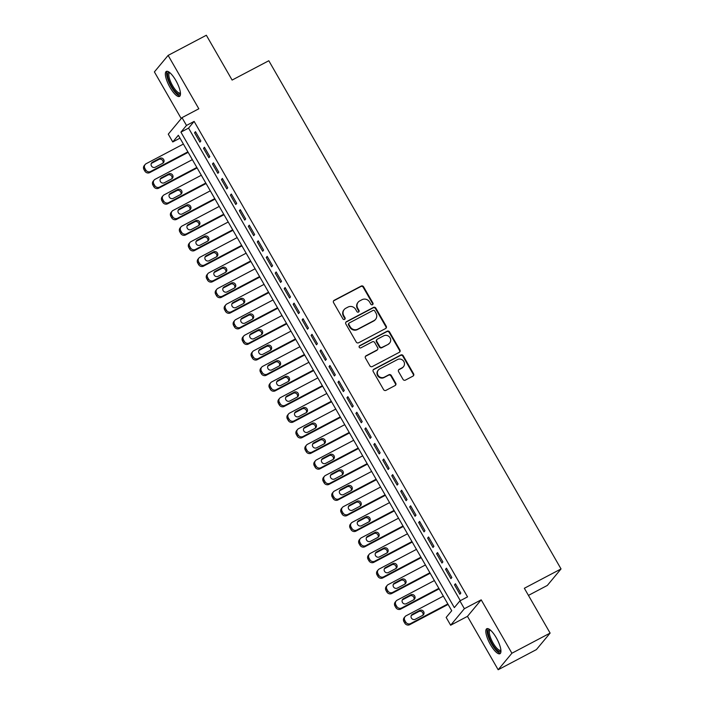 <?xml version="1.0" encoding="UTF-8"?>
<svg xmlns="http://www.w3.org/2000/svg" width="705" height="705" viewBox="0 0 705 705"><rect width="100%" height="100%" fill="white"/><g stroke="black" fill="none" stroke-linecap="round" stroke-linejoin="round"><path stroke-width="1.06" d="M372.496 304.692A1.243 1.181 39.7 0 0 372.927 303.071L363.577 286.812A1.78 1.683 39.7 0 0 361.198 286.071L334.188 300.304A1.78 1.683 39.7 0 0 333.562 302.63L342.912 318.889A1.243 1.181 39.7 0 0 344.921 319.127A1.243 1.181 39.7 0 0 345.018 317.779L343.802 315.673A5.684 5.384 39.7 0 1 345.794 308.244L348.041 307.063A5.684 5.384 39.7 0 1 355.664 309.425L356.871 311.531A1.243 1.181 39.7 0 0 358.88 311.769A1.243 1.181 39.7 0 0 358.968 310.42L357.761 308.323A5.684 5.384 39.7 0 1 359.753 300.894L362 299.704A5.684 5.384 39.7 0 1 369.614 302.075L370.83 304.172A1.243 1.181 39.7 0 0 372.496 304.692M372.619 304.613A1.243 1.181 39.7 0 0 372.557 303.511L363.207 287.261A1.78 1.683 39.7 0 0 360.828 286.521L333.817 300.753A1.78 1.683 39.7 0 0 333.536 300.938M344.71 319.33A1.243 1.181 39.7 0 0 344.648 318.228L343.432 316.122L343.802 315.673M358.66 311.971A1.243 1.181 39.7 0 0 358.598 310.87L357.391 308.764L357.761 308.323M496.276 637.743A14.126 4.212 -117.8 0 0 486.794 628.728A14.126 4.212 -117.8 0 0 490.486 644.705A14.126 4.212 -117.8 0 0 499.96 653.72A14.126 4.212 -117.8 0 0 496.276 637.743M175.809 80.432A14.126 4.212 -117.8 0 0 166.327 71.425A14.126 4.212 -117.8 0 0 170.02 87.402A14.126 4.212 -117.8 0 0 179.493 96.409A14.126 4.212 -117.8 0 0 175.809 80.432M403.022 379.378A1.78 1.683 39.7 0 0 405.401 380.118L412.98 376.118A1.78 1.683 39.7 0 0 413.597 373.8L403.216 355.743A1.78 1.683 39.7 0 0 400.837 355.003L373.826 369.244A1.78 1.683 39.7 0 0 373.209 371.561L383.59 389.618A1.78 1.683 39.7 0 0 385.97 390.358L395.126 385.529A1.78 1.683 39.7 0 0 395.743 383.212L391.301 375.483A1.78 1.683 39.7 0 0 388.922 374.743L384.384 377.14A4.75 4.503 39.7 0 1 378.373 370.002A4.75 4.503 39.7 0 1 379.669 368.953L397.453 359.576A4.75 4.503 39.7 0 1 403.463 366.715A4.75 4.503 39.7 0 1 402.158 367.763L399.197 369.332A1.78 1.683 39.7 0 0 398.581 371.65L403.022 379.378M459.898 600.907L464.375 608.706L450.645 625.22L446.168 617.421L451.729 610.733L178.33 135.263L172.76 141.961L168.275 134.162L182.005 117.647L186.49 125.437L180.921 132.135L454.328 607.604L459.898 600.907L467.538 596.879L194.131 121.41L186.49 125.437M182.005 117.647L198.828 108.781L168.125 55.395L206.345 35.25L232.112 80.07L268.808 60.736L561.039 568.935L524.344 588.27L550.12 633.09L511.9 653.235L481.198 599.84L464.375 608.706M385.617 328.53A1.78 1.683 39.7 0 0 386.234 326.212L375.853 308.156A1.78 1.683 39.7 0 0 373.474 307.415L346.463 321.656A1.78 1.683 39.7 0 0 345.838 323.974L356.228 342.031A1.78 1.683 39.7 0 0 358.607 342.771L385.617 328.53M389.539 331.949L399.92 350.006A1.78 1.683 39.7 0 1 399.294 352.324L372.284 366.565A1.78 1.683 39.7 0 1 369.905 365.825L365.463 358.096A1.78 1.683 39.7 0 1 366.08 355.778L377.034 350.006A1.78 1.683 39.7 0 0 377.66 347.68L374.707 342.551A1.78 1.683 39.7 0 0 372.328 341.819L360.925 347.829A1.243 1.181 39.7 0 1 359.356 345.961A1.243 1.181 39.7 0 1 359.691 345.679L387.16 331.209A1.78 1.683 39.7 0 1 389.539 331.949L389.169 332.399L399.55 350.455L399.92 350.006M550.12 633.09L536.39 649.605L498.162 669.75L511.9 653.235M168.125 55.395L154.395 71.91L181.229 118.581M200.854 141.018L195.479 131.668L194.554 132.778L199.929 142.137L200.854 141.018M209.817 156.607L204.441 147.257L203.516 148.367L208.891 157.726L209.817 156.607M218.788 172.196L213.403 162.846L212.478 163.957L217.854 173.315L218.788 172.196M227.75 187.786L222.366 178.435L221.44 179.546L226.825 188.905L227.75 187.786M236.713 203.375L231.337 194.025L230.403 195.135L235.787 204.494L236.713 203.375M245.675 218.964L240.299 209.614L239.374 210.725L244.75 220.083L245.675 218.964M254.637 234.554L249.262 225.195L248.336 226.314L253.712 235.673L254.637 234.554M263.608 250.143L258.224 240.784L257.299 241.903L262.674 251.253L263.608 250.143M272.571 265.732L267.186 256.373L266.261 257.492L271.645 266.843L272.571 265.732M281.533 281.321L276.157 271.963L275.223 273.082L280.608 282.432L281.533 281.321M290.495 296.911L285.12 287.552L284.194 288.671L289.57 298.021L290.495 296.911M299.458 312.5L294.082 303.141L293.157 304.26L298.532 313.61L299.458 312.5M308.429 328.089L303.044 318.731L302.119 319.85L307.495 329.2L308.429 328.089M317.391 343.679L312.007 334.32L311.081 335.439L316.466 344.789L317.391 343.679M326.353 359.268L320.978 349.909L320.044 351.028L325.428 360.378L326.353 359.268M335.316 374.857L329.94 365.498L329.015 366.618L334.39 375.968L335.316 374.857M344.278 390.447L338.902 381.088L337.977 382.207L343.353 391.557L344.278 390.447M353.249 406.036L347.865 396.677L346.939 397.796L352.315 407.146L353.249 406.036M362.211 421.625L356.836 412.266L355.902 413.386L361.286 422.736L362.211 421.625M371.174 437.206L365.798 427.856L364.864 428.975L370.248 438.325L371.174 437.206M380.136 452.795L374.76 443.445L373.835 444.564L379.211 453.914L380.136 452.795M389.098 468.384L383.723 459.034L382.797 460.153L388.173 469.504L389.098 468.384M398.069 483.974L392.685 474.624L391.76 475.743L397.135 485.093L398.069 483.974M407.032 499.563L401.656 490.213L400.722 491.332L406.106 500.682L407.032 499.563M415.994 515.152L410.618 505.802L409.684 506.921L415.069 516.272L415.994 515.152M424.956 530.742L419.581 521.392L418.655 522.511L424.031 531.861L424.956 530.742M433.919 546.331L428.543 536.981L427.618 538.1L432.993 547.45L433.919 546.331M442.89 561.92L437.505 552.57L436.58 553.689L441.956 563.039L442.89 561.92M451.852 577.51L446.476 568.159L445.542 569.27L450.927 578.629L451.852 577.51M194.131 121.41L188.57 128.107L460.312 600.686M454.505 584.859L459.889 594.218L460.814 593.099L455.439 583.749L454.505 584.859L455.712 584.225M528.442 595.399L547.309 585.45L561.039 568.935M481.198 599.84L467.468 616.355L498.162 669.75M467.468 616.355L450.645 625.22M179.987 138.154L172.76 141.961M188.57 128.107L180.921 132.135M194.554 132.778L195.752 132.143M203.516 148.367L204.714 147.733M212.478 163.957L213.685 163.322M221.44 179.546L222.648 178.911M230.403 195.135L231.61 194.501M239.374 210.725L240.572 210.09M248.336 226.314L249.535 225.679M257.299 241.903L258.506 241.269M266.261 257.492L267.468 256.858M275.223 273.082L276.43 272.447M284.194 288.671L285.393 288.037M293.157 304.26L294.355 303.626M302.119 319.85L303.326 319.215M311.081 335.439L312.289 334.805M320.044 351.028L321.251 350.394M329.015 366.618L330.213 365.983M337.977 382.207L339.184 381.572M346.939 397.796L348.147 397.162M355.902 413.386L357.109 412.751M364.864 428.975L366.071 428.34M373.835 444.564L375.034 443.93M382.797 460.153L384.005 459.519M391.76 475.743L392.967 475.108M400.722 491.332L401.929 490.698M409.684 506.921L410.892 506.287M418.655 522.511L419.854 521.876M427.618 538.1L428.825 537.466M436.58 553.689L437.787 553.046M445.542 569.27L446.75 568.635M358.193 302.154L357.823 302.604A5.684 5.384 39.7 0 0 357.391 308.764M344.234 309.504L343.864 309.953A5.684 5.384 39.7 0 0 343.432 316.122M385.899 328.345A1.78 1.683 39.7 0 0 385.864 326.662L375.483 308.605A1.78 1.683 39.7 0 0 373.104 307.865L346.093 322.097A1.78 1.683 39.7 0 0 345.811 322.282M374.725 310.949A1.243 1.181 39.7 0 0 373.051 310.429L349.345 322.925A1.243 1.181 39.7 0 0 348.913 324.547L350.182 326.767A5.684 5.384 39.7 0 0 357.805 329.138L374.011 320.59A5.684 5.384 39.7 0 0 375.994 313.17L374.725 310.949M349.001 323.198L348.631 323.648A1.243 1.181 39.7 0 0 348.534 324.996L348.913 324.547M375.571 319.33L375.201 319.779A5.684 5.384 39.7 0 1 373.641 321.039L357.435 329.579A5.684 5.384 39.7 0 1 349.812 327.217L348.534 324.996M399.576 352.139A1.78 1.683 39.7 0 0 399.55 350.455M377.527 349.61L377.157 350.05A1.78 1.683 39.7 0 1 376.664 350.447L365.71 356.219A1.78 1.683 39.7 0 0 365.428 356.413M389.169 332.399A1.78 1.683 39.7 0 0 386.781 331.658L359.321 346.129A1.243 1.181 39.7 0 0 359.197 346.208M388.402 344.014A4.75 4.503 39.7 0 0 389.557 337.078A4.75 4.503 39.7 0 0 383.696 335.827L377.431 339.123A1.78 1.683 39.7 0 0 376.814 341.449L379.757 346.578A1.78 1.683 39.7 0 0 382.136 347.309L388.032 344.454A4.75 4.503 39.7 0 0 389.336 343.406L389.706 342.956M376.946 339.519L376.576 339.969A1.78 1.683 39.7 0 0 376.444 341.89L376.814 341.449M388.032 344.454L381.766 347.759A1.78 1.683 39.7 0 1 379.387 347.019L376.444 341.89M403.463 366.715L403.093 367.155A4.75 4.503 39.7 0 1 401.788 368.213L398.827 369.773A1.78 1.683 39.7 0 0 398.545 369.966M378.373 370.002L377.995 370.451A4.75 4.503 39.7 0 0 384.005 377.58L384.384 377.14M395.399 385.344A1.78 1.683 39.7 0 0 395.373 383.661L390.931 375.932A1.78 1.683 39.7 0 0 388.552 375.192L384.005 377.58M413.262 375.932A1.78 1.683 39.7 0 0 413.227 374.249L402.846 356.192A1.78 1.683 39.7 0 0 400.466 355.452L373.456 369.684A1.78 1.683 39.7 0 0 373.174 369.878M187.874 151.866L150.641 171.482A3.622 3.428 39.7 0 1 145.785 169.975L144.886 168.416A3.622 3.428 39.7 0 1 146.155 163.692L183.388 144.067M188.147 152.342L149.707 172.602A3.622 3.428 -140.3 0 1 144.86 171.095L143.961 169.535A3.622 3.428 -140.3 0 1 144.234 165.613L145.16 164.494M162.925 163.163A2.899 2.741 39.7 0 0 158.881 159.445L151.54 163.304A2.899 2.741 39.7 0 0 151.284 163.463M155.338 167.182L162.67 163.313A2.899 2.741 39.7 0 0 163.375 159.092A2.899 2.741 39.7 0 0 159.806 158.325L152.465 162.194A2.899 2.741 39.7 0 0 151.76 166.415A2.899 2.741 39.7 0 0 155.338 167.182M180.462 93.307A12.223 3.648 62.2 0 1 171.632 86.283A12.223 3.648 62.2 0 1 169.438 72.377M169.905 72.756A11.315 3.375 -117.8 0 0 169.623 72.862A11.315 3.375 -117.8 0 0 172.575 85.657A11.315 3.375 -117.8 0 0 180.172 92.884A11.315 3.375 -117.8 0 0 180.41 92.707M167.12 71.275A14.029 4.186 -117.8 0 0 171.262 86.733A14.029 4.186 -117.8 0 0 180.066 95.836M500.929 650.609A12.223 3.648 62.2 0 1 494.179 646.829A12.223 3.648 62.2 0 1 488.107 632.975A12.223 3.648 62.2 0 1 489.904 629.688M490.372 630.067A11.315 3.375 -117.8 0 0 490.09 630.164A11.315 3.375 -117.8 0 0 489.349 633.134A11.315 3.375 -117.8 0 0 494.205 644.855A11.315 3.375 -117.8 0 0 500.638 650.186A11.315 3.375 -117.8 0 0 500.876 650.019M487.587 628.578A14.029 4.186 -117.8 0 0 487.146 631.847A14.029 4.186 -117.8 0 0 492.628 645.551A14.029 4.186 -117.8 0 0 500.532 653.147M196.836 167.455L159.603 187.072A3.622 3.428 39.7 0 1 154.748 185.565L153.857 184.005A3.622 3.428 39.7 0 1 155.118 179.281L192.35 159.656M197.109 167.931L158.678 188.191A3.622 3.428 -140.3 0 1 153.822 186.684L152.923 185.124A3.622 3.428 -140.3 0 1 153.196 181.194L154.131 180.083M171.888 178.753A2.899 2.741 39.7 0 0 167.843 175.034L160.502 178.894A2.899 2.741 39.7 0 0 160.255 179.052M164.3 182.771L171.641 178.903A2.899 2.741 39.7 0 0 172.337 174.681A2.899 2.741 39.7 0 0 168.768 173.915L161.427 177.783A2.899 2.741 39.7 0 0 160.722 182.005A2.899 2.741 39.7 0 0 164.3 182.771M205.798 183.044L168.565 202.661A3.622 3.428 39.7 0 1 163.719 201.154L162.82 199.594A3.622 3.428 39.7 0 1 164.08 194.871L201.322 175.245M206.08 183.52L167.64 203.78A3.622 3.428 -140.3 0 1 162.785 202.273L161.894 200.713A3.622 3.428 -140.3 0 1 162.168 196.783L163.093 195.673M180.85 194.342A2.899 2.741 39.7 0 0 176.805 190.623L169.464 194.483A2.899 2.741 39.7 0 0 169.218 194.633M173.263 198.361L180.603 194.492A2.899 2.741 39.7 0 0 181.3 190.271A2.899 2.741 39.7 0 0 177.731 189.504L170.39 193.373A2.899 2.741 39.7 0 0 169.694 197.594A2.899 2.741 39.7 0 0 173.263 198.361M214.761 198.634L177.528 218.25A3.622 3.428 39.7 0 1 172.681 216.743L171.782 215.184A3.622 3.428 39.7 0 1 173.051 210.46L210.284 190.835M215.043 199.11L176.602 219.37A3.622 3.428 -140.3 0 1 171.747 217.863L170.857 216.303A3.622 3.428 -140.3 0 1 171.13 212.372L172.055 211.262M189.812 209.931A2.899 2.741 39.7 0 0 185.768 206.213L178.427 210.072A2.899 2.741 39.7 0 0 178.18 210.222M182.225 213.95L189.566 210.081A2.899 2.741 39.7 0 0 190.271 205.86A2.899 2.741 39.7 0 0 186.693 205.093L179.361 208.962A2.899 2.741 39.7 0 0 178.656 213.183A2.899 2.741 39.7 0 0 182.225 213.95M223.732 214.223L186.49 233.84A3.622 3.428 39.7 0 1 181.643 232.333L180.744 230.773A3.622 3.428 39.7 0 1 182.013 226.049L219.246 206.424M224.005 214.699L185.565 234.959A3.622 3.428 -140.3 0 1 180.718 233.452L179.819 231.892A3.622 3.428 -140.3 0 1 180.092 227.962L181.018 226.851M198.784 225.521A2.899 2.741 39.7 0 0 194.73 221.802L187.398 225.662A2.899 2.741 39.7 0 0 187.142 225.811M191.187 229.539L198.528 225.67A2.899 2.741 39.7 0 0 199.233 221.449A2.899 2.741 39.7 0 0 195.664 220.683L188.323 224.551A2.899 2.741 39.7 0 0 187.618 228.773A2.899 2.741 39.7 0 0 191.187 229.539M232.694 229.812L195.461 249.429A3.622 3.428 39.7 0 1 190.606 247.922L189.707 246.362A3.622 3.428 39.7 0 1 190.976 241.639L228.208 222.013M232.967 230.288L194.527 250.548A3.622 3.428 -140.3 0 1 189.68 249.041L188.781 247.481A3.622 3.428 -140.3 0 1 189.055 243.551L189.98 242.441M207.746 241.11A2.899 2.741 39.7 0 0 203.701 237.391L196.36 241.251A2.899 2.741 39.7 0 0 196.105 241.401M200.158 245.129L207.49 241.26A2.899 2.741 39.7 0 0 208.195 237.039A2.899 2.741 39.7 0 0 204.626 236.272L197.285 240.141A2.899 2.741 39.7 0 0 196.58 244.362A2.899 2.741 39.7 0 0 200.158 245.129M241.656 245.393L204.424 265.018A3.622 3.428 39.7 0 1 199.568 263.511L198.678 261.952A3.622 3.428 39.7 0 1 199.938 257.228L237.171 237.603M241.93 245.878L203.498 266.137A3.622 3.428 -140.3 0 1 198.643 264.631L197.744 263.071A3.622 3.428 -140.3 0 1 198.017 259.14L198.951 258.03M216.708 256.699A2.899 2.741 39.7 0 0 212.663 252.972L205.322 256.84A2.899 2.741 39.7 0 0 205.076 256.99M209.121 260.718L216.461 256.849A2.899 2.741 39.7 0 0 217.158 252.628A2.899 2.741 39.7 0 0 213.589 251.861L206.248 255.73A2.899 2.741 39.7 0 0 205.552 259.951A2.899 2.741 39.7 0 0 209.121 260.718M250.619 260.982L213.386 280.608A3.622 3.428 39.7 0 1 208.539 279.101L207.64 277.541A3.622 3.428 39.7 0 1 208.9 272.817L246.142 253.192M250.901 261.467L212.461 281.727A3.622 3.428 -140.3 0 1 207.605 280.22L206.715 278.66A3.622 3.428 -140.3 0 1 206.988 274.73L207.913 273.619M225.67 272.289A2.899 2.741 39.7 0 0 221.626 268.561L214.285 272.43A2.899 2.741 39.7 0 0 214.038 272.579M218.083 276.307L225.424 272.438A2.899 2.741 39.7 0 0 226.129 268.217A2.899 2.741 39.7 0 0 222.551 267.451L215.21 271.319A2.899 2.741 39.7 0 0 214.514 275.54A2.899 2.741 39.7 0 0 218.083 276.307M259.581 276.571L222.348 296.197A3.622 3.428 39.7 0 1 217.501 294.69L216.602 293.13A3.622 3.428 39.7 0 1 217.871 288.407L255.104 268.781M259.863 277.056L221.423 297.316A3.622 3.428 -140.3 0 1 216.576 295.809L215.677 294.249A3.622 3.428 -140.3 0 1 215.95 290.319L216.876 289.209M234.633 287.878A2.899 2.741 39.7 0 0 230.588 284.15L223.247 288.019A2.899 2.741 39.7 0 0 223 288.169M227.045 291.896L234.386 288.028A2.899 2.741 39.7 0 0 235.091 283.807A2.899 2.741 39.7 0 0 231.513 283.04L224.181 286.909A2.899 2.741 39.7 0 0 223.476 291.13A2.899 2.741 39.7 0 0 227.045 291.896M268.552 292.161L231.311 311.786A3.622 3.428 39.7 0 1 226.464 310.279L225.565 308.719A3.622 3.428 39.7 0 1 226.834 303.987L264.067 284.371M268.825 292.645L230.385 312.905A3.622 3.428 -140.3 0 1 225.538 311.399L224.639 309.839A3.622 3.428 -140.3 0 1 224.913 305.908L225.838 304.798M243.604 303.467A2.899 2.741 39.7 0 0 239.55 299.74L232.218 303.608A2.899 2.741 39.7 0 0 231.963 303.758M236.008 307.486L243.348 303.617A2.899 2.741 39.7 0 0 244.053 299.387A2.899 2.741 39.7 0 0 240.484 298.629L233.143 302.498A2.899 2.741 39.7 0 0 232.438 306.719A2.899 2.741 39.7 0 0 236.008 307.486M277.514 307.75L240.282 327.376A3.622 3.428 39.7 0 1 235.426 325.869L234.527 324.309A3.622 3.428 39.7 0 1 235.796 319.576L273.029 299.96M277.788 308.235L239.348 328.495A3.622 3.428 -140.3 0 1 234.501 326.988L233.602 325.428A3.622 3.428 -140.3 0 1 233.875 321.498L234.8 320.387M252.566 319.057A2.899 2.741 39.7 0 0 248.521 315.329L241.18 319.198A2.899 2.741 39.7 0 0 240.925 319.347M244.979 323.075L252.311 319.206A2.899 2.741 39.7 0 0 253.016 314.976A2.899 2.741 39.7 0 0 249.447 314.219L242.106 318.087A2.899 2.741 39.7 0 0 241.401 322.308A2.899 2.741 39.7 0 0 244.979 323.075M286.477 323.339L249.244 342.965A3.622 3.428 39.7 0 1 244.388 341.458L243.498 339.898A3.622 3.428 39.7 0 1 244.758 335.166L281.991 315.549M286.75 323.824L248.319 344.084A3.622 3.428 -140.3 0 1 243.463 342.577L242.564 341.017A3.622 3.428 -140.3 0 1 242.837 337.087L243.771 335.977M261.529 334.646A2.899 2.741 39.7 0 0 257.484 330.918L250.143 334.787A2.899 2.741 39.7 0 0 249.896 334.937M253.941 338.664L261.282 334.796A2.899 2.741 39.7 0 0 261.978 330.566A2.899 2.741 39.7 0 0 258.409 329.808L251.068 333.676A2.899 2.741 39.7 0 0 250.372 337.898A2.899 2.741 39.7 0 0 253.941 338.664M295.439 338.929L258.206 358.554A3.622 3.428 39.7 0 1 253.359 357.047L252.46 355.487A3.622 3.428 39.7 0 1 253.721 350.755L290.962 331.138M295.721 339.413L257.281 359.673A3.622 3.428 -140.3 0 1 252.425 358.166L251.535 356.607A3.622 3.428 -140.3 0 1 251.808 352.676L252.734 351.566M270.491 350.235A2.899 2.741 39.7 0 0 266.446 346.507L259.105 350.376A2.899 2.741 39.7 0 0 258.858 350.526M262.903 354.254L270.244 350.385A2.899 2.741 39.7 0 0 270.949 346.155A2.899 2.741 39.7 0 0 267.371 345.397L260.039 349.257A2.899 2.741 39.7 0 0 259.334 353.487A2.899 2.741 39.7 0 0 262.903 354.254M304.401 354.518L267.169 374.144A3.622 3.428 39.7 0 1 262.322 372.637L261.423 371.077A3.622 3.428 39.7 0 1 262.692 366.344L299.925 346.728M304.683 355.003L266.243 375.263A3.622 3.428 -140.3 0 1 261.396 373.756L260.498 372.196A3.622 3.428 -140.3 0 1 260.771 368.266L261.696 367.146M279.453 365.825A2.899 2.741 39.7 0 0 275.408 362.097L268.067 365.965A2.899 2.741 39.7 0 0 267.821 366.115M271.866 369.843L279.206 365.974A2.899 2.741 39.7 0 0 279.911 361.744A2.899 2.741 39.7 0 0 276.334 360.986L269.002 364.846A2.899 2.741 39.7 0 0 268.297 369.076A2.899 2.741 39.7 0 0 271.866 369.843M313.373 370.107L276.131 389.733A3.622 3.428 39.7 0 1 271.284 388.226L270.385 386.666A3.622 3.428 39.7 0 1 271.654 381.934L308.887 362.317M313.646 370.592L275.206 390.843A3.622 3.428 -140.3 0 1 270.359 389.345L269.46 387.785A3.622 3.428 -140.3 0 1 269.733 383.855L270.658 382.736M288.424 381.414A2.899 2.741 39.7 0 0 284.371 377.686L277.039 381.555A2.899 2.741 39.7 0 0 276.783 381.705M280.828 385.423L288.169 381.564A2.899 2.741 39.7 0 0 288.874 377.334A2.899 2.741 39.7 0 0 285.305 376.576L277.964 380.436A2.899 2.741 39.7 0 0 277.259 384.666A2.899 2.741 39.7 0 0 280.828 385.423M322.335 385.697L285.102 405.322A3.622 3.428 39.7 0 1 280.246 403.815L279.347 402.255A3.622 3.428 39.7 0 1 280.616 397.523L317.849 377.906M322.608 386.181L284.168 406.433A3.622 3.428 -140.3 0 1 279.321 404.934L278.422 403.375A3.622 3.428 -140.3 0 1 278.695 399.444L279.621 398.325M297.387 397.003A2.899 2.741 39.7 0 0 293.342 393.275L286.001 397.144A2.899 2.741 39.7 0 0 285.745 397.294M289.799 401.013L297.131 397.153A2.899 2.741 39.7 0 0 297.836 392.923A2.899 2.741 39.7 0 0 294.267 392.165L286.926 396.025A2.899 2.741 39.7 0 0 286.221 400.255A2.899 2.741 39.7 0 0 289.799 401.013M331.297 401.286L294.064 420.911A3.622 3.428 39.7 0 1 289.209 419.404L288.319 417.845A3.622 3.428 39.7 0 1 289.579 413.112L326.812 393.496M331.57 401.771L293.139 422.022A3.622 3.428 -140.3 0 1 288.283 420.515L287.384 418.964A3.622 3.428 -140.3 0 1 287.658 415.033L288.592 413.914M306.349 412.592A2.899 2.741 39.7 0 0 302.304 408.865L294.963 412.733A2.899 2.741 39.7 0 0 294.716 412.883M298.761 416.602L306.102 412.742A2.899 2.741 39.7 0 0 306.798 408.512A2.899 2.741 39.7 0 0 303.229 407.754L295.888 411.614A2.899 2.741 39.7 0 0 295.192 415.844A2.899 2.741 39.7 0 0 298.761 416.602M340.259 416.875L303.027 436.501A3.622 3.428 39.7 0 1 298.18 434.994L297.281 433.434A3.622 3.428 39.7 0 1 298.541 428.702L335.783 409.085M340.541 417.36L302.101 437.611A3.622 3.428 -140.3 0 1 297.246 436.104L296.356 434.553A3.622 3.428 -140.3 0 1 296.629 430.623L297.554 429.504M315.311 428.182A2.899 2.741 39.7 0 0 311.266 424.454L303.925 428.323A2.899 2.741 39.7 0 0 303.679 428.473M307.724 432.191L315.064 428.332A2.899 2.741 39.7 0 0 315.769 424.102A2.899 2.741 39.7 0 0 312.192 423.335L304.86 427.204A2.899 2.741 39.7 0 0 304.155 431.434A2.899 2.741 39.7 0 0 307.724 432.191M349.222 432.465L311.989 452.09A3.622 3.428 39.7 0 1 307.142 450.583L306.243 449.023A3.622 3.428 39.7 0 1 307.512 444.291L344.745 424.674M349.504 432.949L311.064 453.2A3.622 3.428 -140.3 0 1 306.217 451.693L305.318 450.142A3.622 3.428 -140.3 0 1 305.591 446.212L306.516 445.093M324.274 443.762A2.899 2.741 39.7 0 0 320.229 440.043L312.888 443.912A2.899 2.741 39.7 0 0 312.641 444.062M316.686 447.781L324.027 443.921A2.899 2.741 39.7 0 0 324.732 439.691A2.899 2.741 39.7 0 0 321.154 438.924L313.822 442.793A2.899 2.741 39.7 0 0 313.117 447.023A2.899 2.741 39.7 0 0 316.686 447.781M358.193 448.054L320.951 467.679A3.622 3.428 39.7 0 1 316.104 466.172L315.205 464.613A3.622 3.428 39.7 0 1 316.474 459.88L353.707 440.264M358.466 448.539L320.026 468.79A3.622 3.428 -140.3 0 1 315.179 467.283L314.28 465.723A3.622 3.428 -140.3 0 1 314.553 461.801L315.479 460.682M333.245 459.352A2.899 2.741 39.7 0 0 329.191 455.633L321.859 459.501A2.899 2.741 39.7 0 0 321.603 459.651M325.648 463.37L332.989 459.51A2.899 2.741 39.7 0 0 333.694 455.28A2.899 2.741 39.7 0 0 330.125 454.513L322.784 458.382A2.899 2.741 39.7 0 0 322.079 462.612A2.899 2.741 39.7 0 0 325.648 463.37M367.155 463.643L329.922 483.269A3.622 3.428 39.7 0 1 325.067 481.762L324.177 480.202A3.622 3.428 39.7 0 1 325.437 475.47L362.67 455.853M367.428 464.128L328.988 484.379A3.622 3.428 -140.3 0 1 324.141 482.872L323.243 481.312A3.622 3.428 -140.3 0 1 323.516 477.391L324.441 476.272M342.207 474.941A2.899 2.741 39.7 0 0 338.162 471.222L330.821 475.091A2.899 2.741 39.7 0 0 330.566 475.24M334.619 478.959L341.951 475.091A2.899 2.741 39.7 0 0 342.656 470.87A2.899 2.741 39.7 0 0 339.087 470.103L331.747 473.971A2.899 2.741 39.7 0 0 331.042 478.201A2.899 2.741 39.7 0 0 334.619 478.959M376.118 479.233L338.885 498.858A3.622 3.428 39.7 0 1 334.029 497.351L333.139 495.791A3.622 3.428 39.7 0 1 334.399 491.059L371.632 471.442M376.391 479.717L337.959 499.968A3.622 3.428 -140.3 0 1 333.104 498.461L332.205 496.902A3.622 3.428 -140.3 0 1 332.478 492.98L333.412 491.861M351.169 490.53A2.899 2.741 39.7 0 0 347.124 486.811L339.784 490.68A2.899 2.741 39.7 0 0 339.537 490.83M343.582 494.549L350.923 490.68A2.899 2.741 39.7 0 0 351.619 486.459A2.899 2.741 39.7 0 0 348.05 485.692L340.709 489.561A2.899 2.741 39.7 0 0 340.013 493.791A2.899 2.741 39.7 0 0 343.582 494.549M385.08 494.822L347.847 514.447A3.622 3.428 39.7 0 1 343 512.94L342.101 511.381A3.622 3.428 39.7 0 1 343.361 506.648L380.603 487.032M385.362 495.307L346.922 515.558A3.622 3.428 -140.3 0 1 342.066 514.051L341.176 512.491A3.622 3.428 -140.3 0 1 341.449 508.569L342.374 507.45M360.132 506.12A2.899 2.741 39.7 0 0 356.087 502.401L348.746 506.269A2.899 2.741 39.7 0 0 348.499 506.419M352.544 510.138L359.885 506.269A2.899 2.741 39.7 0 0 360.59 502.048A2.899 2.741 39.7 0 0 357.012 501.281L349.68 505.15A2.899 2.741 39.7 0 0 348.975 509.38A2.899 2.741 39.7 0 0 352.544 510.138M394.042 510.411L356.809 530.037A3.622 3.428 39.7 0 1 351.962 528.53L351.064 526.97A3.622 3.428 39.7 0 1 352.333 522.238L389.565 502.612M394.324 510.896L355.884 531.147A3.622 3.428 -140.3 0 1 351.037 529.64L350.138 528.08A3.622 3.428 -140.3 0 1 350.411 524.159L351.337 523.039M369.094 521.709A2.899 2.741 39.7 0 0 365.049 517.99L357.708 521.859A2.899 2.741 39.7 0 0 357.461 522.008M361.506 525.727L368.847 521.859A2.899 2.741 39.7 0 0 369.552 517.637A2.899 2.741 39.7 0 0 365.974 516.871L358.642 520.739A2.899 2.741 39.7 0 0 357.937 524.961A2.899 2.741 39.7 0 0 361.506 525.727M403.013 526L365.772 545.626A3.622 3.428 39.7 0 1 360.925 544.119L360.026 542.559A3.622 3.428 39.7 0 1 361.295 537.827L398.528 518.201M403.286 526.485L364.846 546.736A3.622 3.428 -140.3 0 1 359.999 545.229L359.101 543.67A3.622 3.428 -140.3 0 1 359.374 539.748L360.299 538.629M378.065 537.298A2.899 2.741 39.7 0 0 374.011 533.579L366.679 537.448A2.899 2.741 39.7 0 0 366.424 537.598M370.469 541.317L377.81 537.448A2.899 2.741 39.7 0 0 378.514 533.227A2.899 2.741 39.7 0 0 374.945 532.46L367.605 536.329A2.899 2.741 39.7 0 0 366.9 540.55A2.899 2.741 39.7 0 0 370.469 541.317M411.976 541.59L374.743 561.206A3.622 3.428 39.7 0 1 369.887 559.708L368.997 558.149A3.622 3.428 39.7 0 1 370.257 553.416L407.49 533.791M412.249 542.074L373.809 562.326A3.622 3.428 -140.3 0 1 368.962 560.819L368.063 559.259A3.622 3.428 -140.3 0 1 368.336 555.337L369.261 554.218M387.027 552.887A2.899 2.741 39.7 0 0 382.982 549.169L375.642 553.037A2.899 2.741 39.7 0 0 375.386 553.187M379.44 556.906L386.772 553.037A2.899 2.741 39.7 0 0 387.477 548.816A2.899 2.741 39.7 0 0 383.908 548.049L376.567 551.918A2.899 2.741 39.7 0 0 375.862 556.139A2.899 2.741 39.7 0 0 379.44 556.906M420.938 557.179L383.705 576.796A3.622 3.428 39.7 0 1 378.849 575.298L377.959 573.738A3.622 3.428 39.7 0 1 379.219 569.005L416.452 549.38M421.211 557.655L382.78 577.915A3.622 3.428 -140.3 0 1 377.924 576.408L377.025 574.848A3.622 3.428 -140.3 0 1 377.298 570.927L378.232 569.807M395.99 568.477A2.899 2.741 39.7 0 0 391.945 564.758L384.604 568.627A2.899 2.741 39.7 0 0 384.357 568.776M388.402 572.495L395.743 568.627A2.899 2.741 39.7 0 0 396.439 564.405A2.899 2.741 39.7 0 0 392.87 563.639L385.529 567.507A2.899 2.741 39.7 0 0 384.833 571.729A2.899 2.741 39.7 0 0 388.402 572.495M429.9 572.768L392.667 592.385A3.622 3.428 39.7 0 1 387.82 590.878L386.922 589.327A3.622 3.428 39.7 0 1 388.182 584.595L425.423 564.969M430.182 573.244L391.742 593.504A3.622 3.428 -140.3 0 1 386.886 591.997L385.996 590.438A3.622 3.428 -140.3 0 1 386.269 586.516L387.195 585.397M404.952 584.066A2.899 2.741 39.7 0 0 400.907 580.347L393.566 584.216A2.899 2.741 39.7 0 0 393.32 584.366M397.364 588.085L404.705 584.216A2.899 2.741 39.7 0 0 405.41 579.995A2.899 2.741 39.7 0 0 401.832 579.228L394.5 583.097A2.899 2.741 39.7 0 0 393.795 587.318A2.899 2.741 39.7 0 0 397.364 588.085M438.863 588.358L401.63 607.974A3.622 3.428 39.7 0 1 396.783 606.467L395.884 604.916A3.622 3.428 39.7 0 1 397.153 600.184L434.386 580.559M439.144 588.834L400.704 609.094A3.622 3.428 -140.3 0 1 395.857 607.587L394.959 606.027A3.622 3.428 -140.3 0 1 395.232 602.105L396.157 600.986M413.914 599.655A2.899 2.741 39.7 0 0 409.869 595.937L402.529 599.805A2.899 2.741 39.7 0 0 402.282 599.955M406.327 603.674L413.668 599.805A2.899 2.741 39.7 0 0 414.373 595.584A2.899 2.741 39.7 0 0 410.795 594.817L403.463 598.686A2.899 2.741 39.7 0 0 402.758 602.907A2.899 2.741 39.7 0 0 406.327 603.674M447.834 603.947L410.592 623.564A3.622 3.428 39.7 0 1 405.745 622.057L404.846 620.506A3.622 3.428 39.7 0 1 406.115 615.773L443.348 596.148M448.107 604.423L409.667 624.683A3.622 3.428 -140.3 0 1 404.82 623.176L403.921 621.616A3.622 3.428 -140.3 0 1 404.194 617.695L405.119 616.575M422.885 615.245A2.899 2.741 39.7 0 0 418.832 611.526L411.5 615.394A2.899 2.741 39.7 0 0 411.244 615.544M415.289 619.263L422.63 615.394A2.899 2.741 39.7 0 0 423.335 611.173A2.899 2.741 39.7 0 0 419.766 610.407L412.425 614.275A2.899 2.741 39.7 0 0 411.72 618.496A2.899 2.741 39.7 0 0 415.289 619.263M372.557 303.511L372.927 303.071M344.648 318.228L345.018 317.779M358.598 310.87L358.968 310.42M333.817 300.753L334.188 300.304M360.828 286.521L361.198 286.071M363.207 287.261L363.577 286.812M346.093 322.097L346.463 321.656M373.104 307.865L373.474 307.415M375.483 308.605L375.853 308.156M385.864 326.662L386.234 326.212M349.812 327.217L350.182 326.767M357.435 329.579L357.805 329.138M373.641 321.039L374.011 320.59M365.71 356.219L366.08 355.778M376.664 350.447L377.034 350.006M359.321 346.129L359.691 345.679M386.781 331.658L387.16 331.209M379.387 347.019L379.757 346.578M381.766 347.759L382.136 347.309M398.827 369.773L399.197 369.332M401.788 368.213L402.158 367.763M388.552 375.192L388.922 374.743M390.931 375.932L391.301 375.483M395.373 383.661L395.743 383.212M373.456 369.684L373.826 369.244M400.466 355.452L400.837 355.003M402.846 356.192L403.216 355.743M413.227 374.249L413.597 373.8M150.641 171.482L149.707 172.602M144.886 168.416L143.961 169.535M145.785 169.975L144.86 171.095M151.54 163.304L152.465 162.194M158.881 159.445L159.806 158.325M159.603 187.072L158.678 188.191M153.857 184.005L152.923 185.124M154.748 185.565L153.822 186.684M160.502 178.894L161.427 177.783M167.843 175.034L168.768 173.915M168.565 202.661L167.64 203.78M162.82 199.594L161.894 200.713M163.719 201.154L162.785 202.273M169.464 194.483L170.39 193.373M176.805 190.623L177.731 189.504M177.528 218.25L176.602 219.37M171.782 215.184L170.857 216.303M172.681 216.743L171.747 217.863M178.427 210.072L179.361 208.962M185.768 206.213L186.693 205.093M186.49 233.84L185.565 234.959M180.744 230.773L179.819 231.892M181.643 232.333L180.718 233.452M187.398 225.662L188.323 224.551M194.73 221.802L195.664 220.683M195.461 249.429L194.527 250.548M189.707 246.362L188.781 247.481M190.606 247.922L189.68 249.041M196.36 241.251L197.285 240.141M203.701 237.391L204.626 236.272M204.424 265.018L203.498 266.137M198.678 261.952L197.744 263.071M199.568 263.511L198.643 264.631M205.322 256.84L206.248 255.73M212.663 252.972L213.589 251.861M213.386 280.608L212.461 281.727M207.64 277.541L206.715 278.66M208.539 279.101L207.605 280.22M214.285 272.43L215.21 271.319M221.626 268.561L222.551 267.451M222.348 296.197L221.423 297.316M216.602 293.13L215.677 294.249M217.501 294.69L216.576 295.809M223.247 288.019L224.181 286.909M230.588 284.15L231.513 283.04M231.311 311.786L230.385 312.905M225.565 308.719L224.639 309.839M226.464 310.279L225.538 311.399M232.218 303.608L233.143 302.498M239.55 299.74L240.484 298.629M240.282 327.376L239.348 328.495M234.527 324.309L233.602 325.428M235.426 325.869L234.501 326.988M241.18 319.198L242.106 318.087M248.521 315.329L249.447 314.219M249.244 342.965L248.319 344.084M243.498 339.898L242.564 341.017M244.388 341.458L243.463 342.577M250.143 334.787L251.068 333.676M257.484 330.918L258.409 329.808M258.206 358.554L257.281 359.673M252.46 355.487L251.535 356.607M253.359 357.047L252.425 358.166M259.105 350.376L260.039 349.257M266.446 346.507L267.371 345.397M267.169 374.144L266.243 375.263M261.423 371.077L260.498 372.196M262.322 372.637L261.396 373.756M268.067 365.965L269.002 364.846M275.408 362.097L276.334 360.986M276.131 389.733L275.206 390.843M270.385 386.666L269.46 387.785M271.284 388.226L270.359 389.345M277.039 381.555L277.964 380.436M284.371 377.686L285.305 376.576M285.102 405.322L284.168 406.433M279.347 402.255L278.422 403.375M280.246 403.815L279.321 404.934M286.001 397.144L286.926 396.025M293.342 393.275L294.267 392.165M294.064 420.911L293.139 422.022M288.319 417.845L287.384 418.964M289.209 419.404L288.283 420.515M294.963 412.733L295.888 411.614M302.304 408.865L303.229 407.754M303.027 436.501L302.101 437.611M297.281 433.434L296.356 434.553M298.18 434.994L297.246 436.104M303.925 428.323L304.86 427.204M311.266 424.454L312.192 423.335M311.989 452.09L311.064 453.2M306.243 449.023L305.318 450.142M307.142 450.583L306.217 451.693M312.888 443.912L313.822 442.793M320.229 440.043L321.154 438.924M320.951 467.679L320.026 468.79M315.205 464.613L314.28 465.723M316.104 466.172L315.179 467.283M321.859 459.501L322.784 458.382M329.191 455.633L330.125 454.513M329.922 483.269L328.988 484.379M324.177 480.202L323.243 481.312M325.067 481.762L324.141 482.872M330.821 475.091L331.747 473.971M338.162 471.222L339.087 470.103M338.885 498.858L337.959 499.968M333.139 495.791L332.205 496.902M334.029 497.351L333.104 498.461M339.784 490.68L340.709 489.561M347.124 486.811L348.05 485.692M347.847 514.447L346.922 515.558M342.101 511.381L341.176 512.491M343 512.94L342.066 514.051M348.746 506.269L349.68 505.15M356.087 502.401L357.012 501.281M356.809 530.037L355.884 531.147M351.064 526.97L350.138 528.08M351.962 528.53L351.037 529.64M357.708 521.859L358.642 520.739M365.049 517.99L365.974 516.871M365.772 545.626L364.846 546.736M360.026 542.559L359.101 543.67M360.925 544.119L359.999 545.229M366.679 537.448L367.605 536.329M374.011 533.579L374.945 532.46M374.743 561.206L373.809 562.326M368.997 558.149L368.063 559.259M369.887 559.708L368.962 560.819M375.642 553.037L376.567 551.918M382.982 549.169L383.908 548.049M383.705 576.796L382.78 577.915M377.959 573.738L377.025 574.848M378.849 575.298L377.924 576.408M384.604 568.627L385.529 567.507M391.945 564.758L392.87 563.639M392.667 592.385L391.742 593.504M386.922 589.327L385.996 590.438M387.82 590.878L386.886 591.997M393.566 584.216L394.5 583.097M400.907 580.347L401.832 579.228M401.63 607.974L400.704 609.094M395.884 604.916L394.959 606.027M396.783 606.467L395.857 607.587M402.529 599.805L403.463 598.686M409.869 595.937L410.795 594.817M410.592 623.564L409.667 624.683M404.846 620.506L403.921 621.616M405.745 622.057L404.82 623.176M411.5 615.394L412.425 614.275M418.832 611.526L419.766 610.407"/></g></svg>
